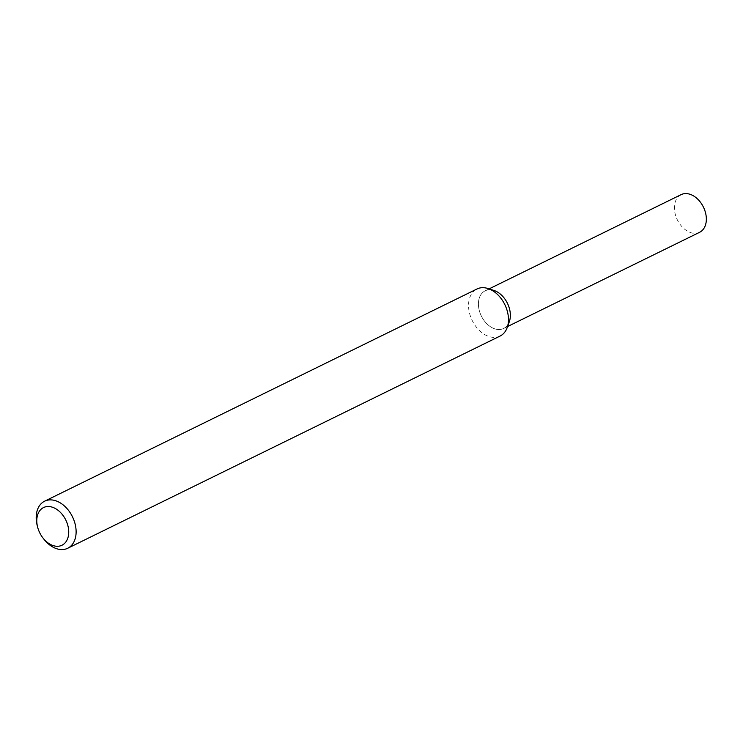 <?xml version="1.0" encoding="UTF-8"?>
<svg xmlns="http://www.w3.org/2000/svg" width="743" height="743" viewBox="0 0 743 743"><rect width="100%" height="100%" fill="white"/><g stroke="black" fill="none" stroke-linecap="round" stroke-linejoin="round"><path stroke-width="0.56" stroke-dasharray="3.71 2.79" d="M509.299 321.784A20.971 14.516 63.9 0 1 490.677 326.864A20.971 14.516 63.9 0 1 478.501 302.057A20.971 14.516 63.9 0 1 493.909 290.429M500.058 336.068A26.219 18.148 63.9 0 1 472.214 320.53A26.219 18.148 63.9 0 1 476.96 288.999M43.809 539.065A26.219 18.148 63.9 0 1 37.261 525.728M699.618 232.29A20.971 14.516 63.9 0 1 677.347 219.854A20.971 14.516 63.9 0 1 681.136 194.629M508.045 324.385A20.971 14.516 63.9 0 1 503.633 328.471A20.971 14.516 63.9 0 1 481.362 316.044A20.971 14.516 63.9 0 1 485.151 290.819A20.971 14.516 63.9 0 1 496.213 291.367M503.633 328.471L507.571 326.539M485.151 290.819L489.089 288.888"/><path stroke-width="1.11" d="M37.642 527.196L37.261 525.728A26.219 18.148 63.9 0 1 44.599 501.2L476.96 288.999A26.219 18.148 63.9 0 1 487.91 288.507L493.909 290.429A20.971 14.516 63.9 0 1 496.213 291.367A20.971 14.516 63.9 0 1 509.299 321.784L507.144 327.709A26.219 18.148 63.9 0 1 500.058 336.068L67.706 548.26A26.219 18.148 63.9 0 1 43.809 539.065L42.88 537.867A20.971 14.516 63.9 0 1 37.642 527.196A20.971 14.516 63.9 0 1 54.583 508.11A20.971 14.516 63.9 0 1 67.529 538.898A20.971 14.516 63.9 0 1 42.88 537.867M487.91 288.507A26.219 18.148 63.9 0 1 490.789 289.677A26.219 18.148 63.9 0 1 507.144 327.709M44.599 501.2A26.219 18.148 63.9 0 1 58.437 501.878A26.219 18.148 63.9 0 1 75.498 525.682A26.219 18.148 63.9 0 1 67.706 548.26M489.089 288.888L681.136 194.629A20.971 14.516 63.9 0 1 692.197 195.177A20.971 14.516 63.9 0 1 705.85 214.216A20.971 14.516 63.9 0 1 699.618 232.29L507.571 326.539M496.213 291.367A20.971 14.516 63.9 0 1 508.045 324.385"/></g></svg>

